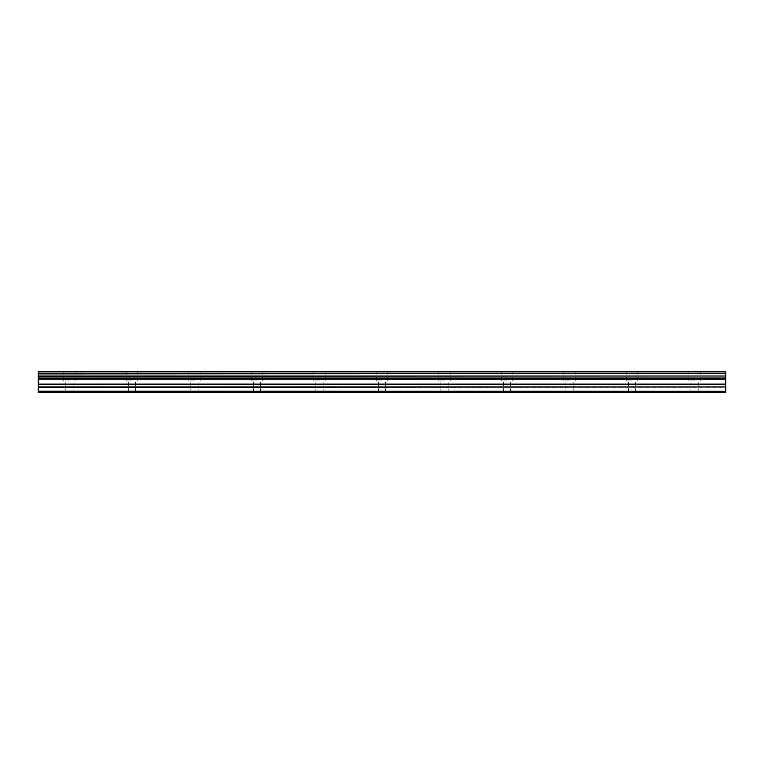 <?xml version="1.0" encoding="UTF-8"?>
<svg xmlns="http://www.w3.org/2000/svg" width="764" height="764" viewBox="0 0 764 764"><rect width="100%" height="100%" fill="white"/><g stroke="black" fill="none" stroke-linecap="round" stroke-linejoin="round"><path stroke-width="0.57" stroke-dasharray="3.82 2.86" d="M69.457 380.959L63.727 380.959L69.457 380.959M69.457 392.419L65.809 392.419L69.457 392.419M694.543 380.959L688.813 380.959L694.543 380.959M694.543 392.419L698.191 392.419L694.543 392.419M632.038 380.959L626.308 380.959L632.038 380.959M632.038 392.419L628.39 392.419L632.038 392.419M569.524 380.959L563.794 380.959L569.524 380.959M569.524 392.419L573.172 392.419L569.524 392.419M507.019 380.959L501.289 380.959L507.019 380.959M507.019 392.419L510.667 392.419L507.019 392.419M444.505 380.959L438.775 380.959L444.505 380.959M444.505 392.419L448.153 392.419L444.505 392.419M382 380.959L376.27 380.959L382 380.959M382 392.419L378.352 392.419L382 392.419M319.495 380.959L313.765 380.959L319.495 380.959M319.495 392.419L315.847 392.419L319.495 392.419M256.981 380.959L251.251 380.959L256.981 380.959M256.981 392.419L260.629 392.419L256.981 392.419M194.476 380.959L188.746 380.959L194.476 380.959M194.476 392.419L190.828 392.419L194.476 392.419M131.962 380.959L126.232 380.959L131.962 380.959M131.962 392.419L128.314 392.419L131.962 392.419M69.457 371.581L63.727 371.581L69.457 371.581M694.543 371.581L688.813 371.581L694.543 371.581M632.038 371.581L626.308 371.581L632.038 371.581M569.524 371.581L563.794 371.581L569.524 371.581M507.019 371.581L501.289 371.581L507.019 371.581M444.505 371.581L438.775 371.581L444.505 371.581M382 371.581L376.27 371.581L382 371.581M319.495 371.581L313.765 371.581L319.495 371.581M256.981 371.581L251.251 371.581L256.981 371.581M194.476 371.581L188.746 371.581L194.476 371.581M131.962 371.581L126.232 371.581L131.962 371.581M38.2 376.003L725.8 376.003L38.2 376.308L38.2 371.581L725.8 371.581L38.2 371.848M725.8 376.003L725.8 373.94L38.2 373.94M725.8 392.419L38.2 392.324L725.8 392.419M725.8 392.324L725.8 391.263L38.2 391.263L38.2 386.956L725.8 386.956L725.8 378.228L38.2 378.228L38.2 376.308M38.2 378.228L38.2 386.956M38.2 391.263L38.2 392.324M38.2 391.149L725.8 391.263M725.8 391.149L725.8 387.319L38.2 387.319M38.2 378.056L725.8 378.228M725.8 378.056L725.8 376.308M38.2 373.634L725.8 373.93M725.8 373.634L725.8 371.848M725.8 379.211L38.2 379.211M38.2 384.072L725.8 384.072M725.8 384.445L38.2 384.445M725.8 378.849L38.2 378.849M65.809 392.419L65.809 380.959M690.895 392.419L690.895 380.959M628.39 392.419L628.39 380.959M565.885 392.419L565.885 380.959M503.371 392.419L503.371 380.959M440.866 392.419L440.866 380.959M378.352 392.419L378.352 380.959M315.847 392.419L315.847 380.959M253.333 392.419L253.333 380.959M190.828 392.419L190.828 380.959M128.314 392.419L128.314 380.959M63.727 380.959L63.727 371.581M688.813 380.959L688.813 371.581M626.308 380.959L626.308 371.581M563.794 380.959L563.794 371.581M501.289 380.959L501.289 371.581M438.775 380.959L438.775 371.581M376.27 380.959L376.27 371.581M313.765 380.959L313.765 371.581M251.251 380.959L251.251 371.581M188.746 380.959L188.746 371.581M126.232 380.959L126.232 371.581M73.105 392.419L73.105 380.959M698.191 392.419L698.191 380.959M635.686 392.419L635.686 380.959M573.172 392.419L573.172 380.959M510.667 392.419L510.667 380.959M448.153 392.419L448.153 380.959M385.648 392.419L385.648 380.959M323.134 392.419L323.134 380.959M260.629 392.419L260.629 380.959M198.115 392.419L198.115 380.959M135.61 392.419L135.61 380.959M75.187 380.959L75.187 371.581M700.273 380.959L700.273 371.581M637.768 380.959L637.768 371.581M575.254 380.959L575.254 371.581M512.749 380.959L512.749 371.581M450.235 380.959L450.235 371.581M387.73 380.959L387.73 371.581M325.225 380.959L325.225 371.581M262.711 380.959L262.711 371.581M200.206 380.959L200.206 371.581M137.692 380.959L137.692 371.581"/><path stroke-width="1.15" d="M38.2 386.956L38.2 378.228L725.8 378.228L725.8 386.956L38.2 386.956L38.2 391.263L725.8 391.263L38.2 391.149M38.2 392.419L725.8 392.324L38.2 392.419M38.2 371.848L725.8 371.848L38.2 371.581L38.2 378.228M38.2 392.324L38.2 391.263M725.8 371.848L725.8 373.634L38.2 373.634M38.2 373.94L725.8 373.634M725.8 373.94L725.8 376.003L38.2 376.003M38.2 376.308L725.8 376.003M725.8 376.308L725.8 378.056L38.2 378.056M725.8 379.211L38.2 379.211M38.2 387.319L725.8 386.956M725.8 387.319L725.8 391.149M725.8 391.263L725.8 392.324M725.8 384.072L38.2 384.072M38.2 378.849L725.8 378.849M38.2 384.445L725.8 384.445"/></g></svg>
